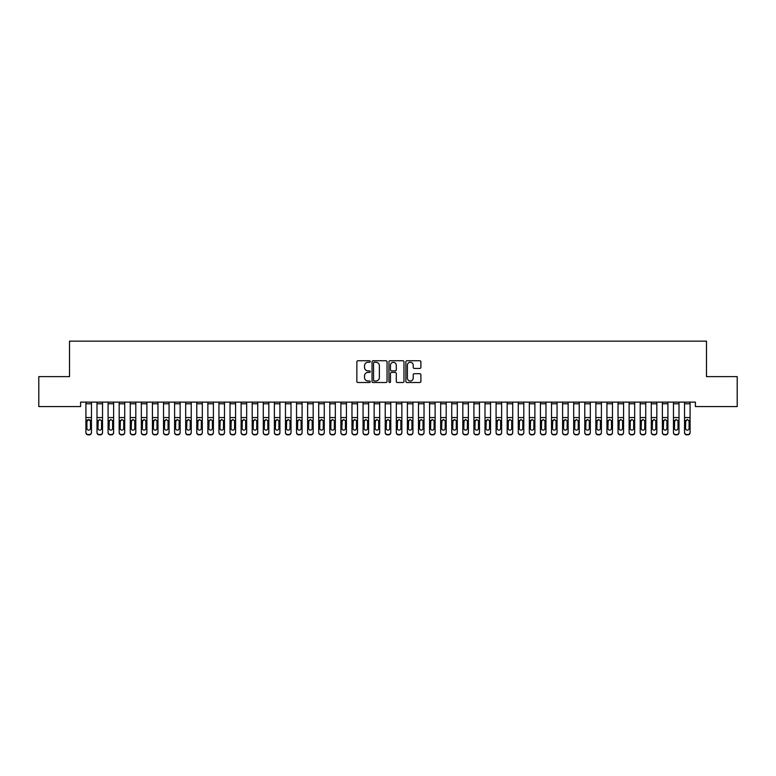 <?xml version="1.0" encoding="UTF-8"?>
<svg xmlns="http://www.w3.org/2000/svg" width="776" height="776" viewBox="0 0 776 776"><rect width="100%" height="100%" fill="white"/><g stroke="black" fill="none" stroke-linecap="round" stroke-linejoin="round"><path stroke-width="1.16" d="M370.259 361.519A0.766 0.766 0 0 0 369.502 360.753L357.94 360.753A1.086 1.086 0 0 0 356.853 361.849L356.853 381.433A1.086 1.086 0 0 0 357.94 382.519L369.502 382.519A0.766 0.766 0 0 0 370.259 381.753A0.766 0.766 0 0 0 369.502 380.997L368.008 380.997A3.482 3.482 0 0 1 364.526 377.514L364.526 375.885A3.482 3.482 0 0 1 368.008 372.402L369.502 372.402A0.766 0.766 0 0 0 370.259 371.636A0.766 0.766 0 0 0 369.502 370.88L368.008 370.88A3.482 3.482 0 0 1 364.526 367.397L364.526 365.758A3.482 3.482 0 0 1 368.008 362.276L369.502 362.276A0.766 0.766 0 0 0 370.259 361.519M419.797 368.425A1.086 1.086 0 0 0 420.893 367.339L420.893 361.849A1.086 1.086 0 0 0 419.797 360.753L406.964 360.753A1.086 1.086 0 0 0 405.877 361.849L405.877 381.433A1.086 1.086 0 0 0 406.964 382.519L419.797 382.519A1.086 1.086 0 0 0 420.893 381.433L420.893 374.789A1.086 1.086 0 0 0 419.797 373.702L414.306 373.702A1.086 1.086 0 0 0 413.22 374.789L413.22 378.087A2.91 2.91 0 0 1 410.31 380.997A2.91 2.91 0 0 1 407.4 378.087L407.4 365.186A2.91 2.91 0 0 1 410.31 362.276A2.91 2.91 0 0 1 413.22 365.186L413.22 367.339A1.086 1.086 0 0 0 414.306 368.425L419.797 368.425M695.403 402.123L80.597 402.123L80.597 406.556L38.8 406.556L38.8 376.622L69.51 376.622L69.51 341.149L706.49 341.149L706.49 376.622L737.2 376.622L737.2 406.556L695.403 406.556L695.403 402.123M387.049 361.849A1.086 1.086 0 0 0 385.963 360.753L373.12 360.753A1.086 1.086 0 0 0 372.034 361.849L372.034 381.433A1.086 1.086 0 0 0 373.12 382.519L385.963 382.519A1.086 1.086 0 0 0 387.049 381.433L387.049 361.849M390.037 360.753L402.88 360.753A1.086 1.086 0 0 1 403.966 361.849L403.966 381.433A1.086 1.086 0 0 1 402.88 382.519L397.39 382.519A1.086 1.086 0 0 1 396.293 381.433L396.293 373.489A1.086 1.086 0 0 0 395.207 372.402L391.56 372.402A1.086 1.086 0 0 0 390.474 373.489L390.474 381.753A0.766 0.766 0 0 1 389.717 382.519A0.766 0.766 0 0 1 388.951 381.753L388.951 361.849A1.086 1.086 0 0 1 390.037 360.753M374.313 362.276A0.766 0.766 0 0 0 373.557 363.042L373.557 380.23A0.766 0.766 0 0 0 374.313 380.997L375.894 380.997A3.482 3.482 0 0 0 379.377 377.514L379.377 365.758A3.482 3.482 0 0 0 375.894 362.276L374.313 362.276M396.293 365.244A2.91 2.91 0 0 0 393.384 362.334A2.91 2.91 0 0 0 390.474 365.244L390.474 369.783A1.086 1.086 0 0 0 391.56 370.88L395.207 370.88A1.086 1.086 0 0 0 396.293 369.783L396.293 365.244M91.461 420.844L91.461 432.649A2.221 2.202 180 0 1 89.24 434.851L89.24 434.531A2.221 2.202 -0 0 0 91.461 432.329L91.461 432.649M90.462 428.682L90.462 428.362A1.775 1.765 180 0 1 88.687 430.127A1.775 1.765 180 0 1 86.912 428.362L86.912 421.339L86.912 428.362A1.775 1.765 180 0 0 88.687 430.127M91.461 402.123L91.461 420.524L88.687 419.554L90.462 421.174M87.106 420.524L86.912 421.339L88.687 419.554L85.913 420.524L85.913 432.329A2.221 2.202 -0 0 0 88.134 434.531L89.24 434.531M91.461 420.524L91.461 432.329M88.134 434.531L88.134 434.851A2.221 2.202 180 0 1 85.913 432.649L85.913 432.329M85.913 402.123L85.913 420.524M88.134 434.851L89.24 434.851M90.462 421.339L90.462 428.362M97 402.123L97 432.329A2.221 2.202 -0 0 0 99.221 434.531L100.327 434.531A2.221 2.202 -0 0 0 102.539 432.329L102.539 432.649A2.221 2.202 180 0 1 100.327 434.851L100.327 434.531M102.539 420.844L102.539 432.649M101.549 428.362L101.549 421.339L101.549 428.362A1.775 1.765 180 0 1 99.774 430.127A1.775 1.765 180 0 0 101.549 428.362M97.999 421.339L99.774 419.554L101.346 420.524L99.774 419.554L98.193 420.524L97.999 428.362A1.775 1.765 180 0 0 99.774 430.127M108.087 402.123L108.087 432.329A2.221 2.202 -0 0 0 110.299 434.531L111.414 434.531A2.221 2.202 -0 0 0 113.626 432.329L113.626 432.649A2.221 2.202 180 0 1 111.414 434.851L111.414 434.531M113.626 420.844L113.626 432.649M112.627 428.362L112.627 421.339L112.627 428.362A1.775 1.765 180 0 1 110.861 430.127A1.775 1.765 180 0 0 112.627 428.362M109.086 421.339L110.861 419.554L112.433 420.524L110.861 419.554L109.28 420.524L109.086 428.362A1.775 1.765 180 0 0 110.861 430.127M102.539 402.123L102.539 432.329M99.221 434.531L100.327 434.851M99.221 434.851A2.221 2.202 180 0 1 97 432.649M102.539 420.524L101.346 420.524L101.549 421.339M113.626 402.123L113.626 432.329M110.299 434.531L111.414 434.851M110.299 434.851A2.221 2.202 180 0 1 108.087 432.649M113.626 420.524L112.433 420.524L112.627 421.339M119.174 402.123L119.174 432.329A2.221 2.202 -0 0 0 121.386 434.531L122.501 434.531A2.221 2.202 -0 0 0 124.713 432.329L124.713 432.649A2.221 2.202 180 0 1 122.501 434.851L122.501 434.531M124.713 420.844L124.713 432.649M123.714 428.362L123.714 421.339L123.714 428.362A1.775 1.765 180 0 1 121.939 430.127A1.775 1.765 180 0 0 123.714 428.362M120.173 421.339L121.939 419.554L123.52 420.524L121.939 419.554L120.367 420.524L120.173 428.362A1.775 1.765 180 0 0 121.939 430.127M130.261 402.123L130.261 432.329A2.221 2.202 -0 0 0 132.473 434.531L133.579 434.531A2.221 2.202 -0 0 0 135.8 432.329L135.8 432.649A2.221 2.202 180 0 1 133.579 434.851L133.579 434.531M135.8 420.844L135.8 432.649M134.801 428.362L134.801 421.339L134.801 428.362A1.775 1.765 180 0 1 133.026 430.127A1.775 1.765 180 0 0 134.801 428.362M131.251 421.339L133.026 419.554L134.607 420.524L133.026 419.554L131.454 420.524L131.251 428.362A1.775 1.765 180 0 0 133.026 430.127M124.713 402.123L124.713 432.329M121.386 434.531L122.501 434.851M121.386 434.851A2.221 2.202 180 0 1 119.174 432.649M124.713 420.524L123.52 420.524L123.714 421.339M135.8 402.123L135.8 432.329M132.473 434.531L133.579 434.851M132.473 434.851A2.221 2.202 180 0 1 130.261 432.649M135.8 420.524L134.607 420.524L134.801 421.339M141.339 402.123L141.339 432.329A2.221 2.202 -0 0 0 143.56 434.531L144.666 434.531A2.221 2.202 -0 0 0 146.887 432.329L146.887 432.649A2.221 2.202 180 0 1 144.666 434.851L144.666 434.531M146.887 420.844L146.887 432.649M145.888 428.362L145.888 421.339L145.888 428.362A1.775 1.765 180 0 1 144.113 430.127A1.775 1.765 180 0 0 145.888 428.362M142.338 421.339L144.113 419.554L145.694 420.524L144.113 419.554L142.541 420.524L142.338 428.362A1.775 1.765 180 0 0 144.113 430.127M146.887 402.123L146.887 432.329M143.56 434.531L144.666 434.851M143.56 434.851A2.221 2.202 180 0 1 141.339 432.649M146.887 420.524L145.694 420.524L145.888 421.339M152.426 402.123L152.426 432.329A2.221 2.202 -0 0 0 154.647 434.531L155.753 434.531A2.221 2.202 -0 0 0 157.974 432.329L157.974 432.649A2.221 2.202 180 0 1 155.753 434.851L155.753 434.531M157.974 420.844L157.974 432.649M156.975 428.362L156.975 421.339L156.975 428.362A1.775 1.765 180 0 1 155.2 430.127A1.775 1.765 180 0 0 156.975 428.362M153.425 421.339L155.2 419.554L156.781 420.524L155.2 419.554L153.619 420.524L153.425 428.362A1.775 1.765 180 0 0 155.2 430.127M157.974 402.123L157.974 432.329M154.647 434.531L155.753 434.851M154.647 434.851A2.221 2.202 180 0 1 152.426 432.649M157.974 420.524L156.781 420.524L156.975 421.339M163.513 402.123L163.513 432.329A2.221 2.202 -0 0 0 165.734 434.531L166.84 434.531A2.221 2.202 -0 0 0 169.061 432.329L169.061 432.649A2.221 2.202 180 0 1 166.84 434.851L166.84 434.531M169.061 420.844L169.061 432.649M168.062 428.362L168.062 421.339L168.062 428.362A1.775 1.765 180 0 1 166.287 430.127A1.775 1.765 180 0 0 168.062 428.362M164.512 421.339L166.287 419.554L167.858 420.524L166.287 419.554L164.706 420.524L164.512 428.362A1.775 1.765 180 0 0 166.287 430.127M174.6 402.123L174.6 432.329A2.221 2.202 -0 0 0 176.821 434.531L177.927 434.531A2.221 2.202 -0 0 0 180.139 432.329L180.139 432.649A2.221 2.202 180 0 1 177.927 434.851L177.927 434.531M180.139 420.844L180.139 432.649M179.149 428.362L179.149 421.339L179.149 428.362A1.775 1.765 180 0 1 177.374 430.127A1.775 1.765 180 0 0 179.149 428.362M175.599 421.339L177.374 419.554L178.946 420.524L177.374 419.554L175.793 420.524L175.599 428.362A1.775 1.765 180 0 0 177.374 430.127M185.687 402.123L185.687 432.329A2.221 2.202 -0 0 0 187.899 434.531L189.014 434.531A2.221 2.202 -0 0 0 191.226 432.329L191.226 432.649A2.221 2.202 180 0 1 189.014 434.851L189.014 434.531M191.226 420.844L191.226 432.649M190.227 428.362L190.227 421.339L190.227 428.362A1.775 1.765 180 0 1 188.461 430.127A1.775 1.765 180 0 0 190.227 428.362M186.686 421.339L188.461 419.554L190.033 420.524L188.461 419.554L186.88 420.524L186.686 428.362A1.775 1.765 180 0 0 188.461 430.127M196.774 402.123L196.774 432.329A2.221 2.202 -0 0 0 198.986 434.531L200.101 434.531A2.221 2.202 -0 0 0 202.313 432.329L202.313 432.649A2.221 2.202 180 0 1 200.101 434.851L200.101 434.531M202.313 420.844L202.313 432.649M201.314 428.362L201.314 421.339L201.314 428.362A1.775 1.765 180 0 1 199.539 430.127A1.775 1.765 180 0 0 201.314 428.362M197.773 421.339L199.539 419.554L201.12 420.524L199.539 419.554L197.967 420.524L197.773 428.362A1.775 1.765 180 0 0 199.539 430.127M207.861 402.123L207.861 432.329A2.221 2.202 -0 0 0 210.073 434.531L211.179 434.531A2.221 2.202 -0 0 0 213.4 432.329L213.4 432.649A2.221 2.202 180 0 1 211.179 434.851L211.179 434.531M213.4 420.844L213.4 432.649M212.401 428.362L212.401 421.339L212.401 428.362A1.775 1.765 180 0 1 210.626 430.127A1.775 1.765 180 0 0 212.401 428.362M208.851 421.339L210.626 419.554L212.207 420.524L210.626 419.554L209.054 420.524L208.851 428.362A1.775 1.765 180 0 0 210.626 430.127M218.939 402.123L218.939 432.329A2.221 2.202 -0 0 0 221.16 434.531L222.266 434.531A2.221 2.202 -0 0 0 224.487 432.329L224.487 432.649A2.221 2.202 180 0 1 222.266 434.851L222.266 434.531M224.487 420.844L224.487 432.649M223.488 428.362L223.488 421.339L223.488 428.362A1.775 1.765 180 0 1 221.713 430.127A1.775 1.765 180 0 0 223.488 428.362M219.938 421.339L221.713 419.554L223.294 420.524L221.713 419.554L220.141 420.524L219.938 428.362A1.775 1.765 180 0 0 221.713 430.127M230.026 402.123L230.026 432.329A2.221 2.202 -0 0 0 232.247 434.531L233.353 434.531A2.221 2.202 -0 0 0 235.574 432.329L235.574 432.649A2.221 2.202 180 0 1 233.353 434.851L233.353 434.531M235.574 420.844L235.574 432.649M234.575 428.362L234.575 421.339L234.575 428.362A1.775 1.765 180 0 1 232.8 430.127A1.775 1.765 180 0 0 234.575 428.362M231.025 421.339L232.8 419.554L234.381 420.524L232.8 419.554L231.219 420.524L231.025 428.362A1.775 1.765 180 0 0 232.8 430.127M241.113 402.123L241.113 432.329A2.221 2.202 -0 0 0 243.334 434.531L244.44 434.531A2.221 2.202 -0 0 0 246.661 432.329L246.661 432.649A2.221 2.202 180 0 1 244.44 434.851L244.44 434.531M246.661 420.844L246.661 432.649M245.662 428.362L245.662 421.339L245.662 428.362A1.775 1.765 180 0 1 243.887 430.127A1.775 1.765 180 0 0 245.662 428.362M242.112 421.339L243.887 419.554L245.459 420.524L243.887 419.554L242.306 420.524L242.112 428.362A1.775 1.765 180 0 0 243.887 430.127M252.2 402.123L252.2 432.329A2.221 2.202 -0 0 0 254.421 434.531L255.527 434.531A2.221 2.202 -0 0 0 257.739 432.329L257.739 432.649A2.221 2.202 180 0 1 255.527 434.851L255.527 434.531M257.739 420.844L257.739 432.649M256.749 428.362L256.749 421.339L256.749 428.362A1.775 1.765 180 0 1 254.974 430.127A1.775 1.765 180 0 0 256.749 428.362M253.199 421.339L254.974 419.554L256.546 420.524L254.974 419.554L253.393 420.524L253.199 428.362A1.775 1.765 180 0 0 254.974 430.127M169.061 402.123L169.061 432.329M165.734 434.531L166.84 434.851M165.734 434.851A2.221 2.202 180 0 1 163.513 432.649M169.061 420.524L167.858 420.524L168.062 421.339M180.139 402.123L180.139 432.329M176.821 434.531L177.927 434.851M176.821 434.851A2.221 2.202 180 0 1 174.6 432.649M180.139 420.524L178.946 420.524L179.149 421.339M191.226 402.123L191.226 432.329M187.899 434.531L189.014 434.851M187.899 434.851A2.221 2.202 180 0 1 185.687 432.649M191.226 420.524L190.033 420.524L190.227 421.339M202.313 402.123L202.313 432.329M198.986 434.531L200.101 434.851M198.986 434.851A2.221 2.202 180 0 1 196.774 432.649M202.313 420.524L201.12 420.524L201.314 421.339M213.4 402.123L213.4 432.329M210.073 434.531L211.179 434.851M210.073 434.851A2.221 2.202 180 0 1 207.861 432.649M213.4 420.524L212.207 420.524L212.401 421.339M224.487 402.123L224.487 432.329M221.16 434.531L222.266 434.851M221.16 434.851A2.221 2.202 180 0 1 218.939 432.649M224.487 420.524L223.294 420.524L223.488 421.339M235.574 402.123L235.574 432.329M232.247 434.531L233.353 434.851M232.247 434.851A2.221 2.202 180 0 1 230.026 432.649M235.574 420.524L234.381 420.524L234.575 421.339M246.661 402.123L246.661 432.329M243.334 434.531L244.44 434.851M243.334 434.851A2.221 2.202 180 0 1 241.113 432.649M246.661 420.524L245.459 420.524L245.662 421.339M257.739 402.123L257.739 432.329M254.421 434.531L255.527 434.851M254.421 434.851A2.221 2.202 180 0 1 252.2 432.649M257.739 420.524L256.546 420.524L256.749 421.339M263.287 402.123L263.287 432.329A2.221 2.202 -0 0 0 265.499 434.531L266.614 434.531A2.221 2.202 -0 0 0 268.826 432.329L268.826 432.649A2.221 2.202 180 0 1 266.614 434.851L266.614 434.531M268.826 420.844L268.826 432.649M267.827 428.362L267.827 421.339L267.827 428.362A1.775 1.765 180 0 1 266.061 430.127A1.775 1.765 180 0 0 267.827 428.362M264.286 421.339L266.061 419.554L267.633 420.524L266.061 419.554L264.48 420.524L264.286 428.362A1.775 1.765 180 0 0 266.061 430.127M268.826 402.123L268.826 432.329M265.499 434.531L266.614 434.851M265.499 434.851A2.221 2.202 180 0 1 263.287 432.649M268.826 420.524L267.633 420.524L267.827 421.339M274.374 402.123L274.374 432.329A2.221 2.202 -0 0 0 276.586 434.531L277.701 434.531A2.221 2.202 -0 0 0 279.913 432.329L279.913 432.649A2.221 2.202 180 0 1 277.701 434.851L277.701 434.531M279.913 420.844L279.913 432.649M278.914 428.362L278.914 421.339L278.914 428.362A1.775 1.765 180 0 1 277.139 430.127A1.775 1.765 180 0 0 278.914 428.362M275.373 421.339L277.139 419.554L278.72 420.524L277.139 419.554L275.567 420.524L275.373 428.362A1.775 1.765 180 0 0 277.139 430.127M279.913 402.123L279.913 432.329M276.586 434.531L277.701 434.851M276.586 434.851A2.221 2.202 180 0 1 274.374 432.649M279.913 420.524L278.72 420.524L278.914 421.339M285.461 402.123L285.461 432.329A2.221 2.202 -0 0 0 287.673 434.531L288.779 434.531A2.221 2.202 -0 0 0 291 432.329L291 432.649A2.221 2.202 180 0 1 288.779 434.851L288.779 434.531M291 420.844L291 432.649M290.001 428.362L290.001 421.339L290.001 428.362A1.775 1.765 180 0 1 288.226 430.127A1.775 1.765 180 0 0 290.001 428.362M286.451 421.339L288.226 419.554L289.807 420.524L288.226 419.554L286.654 420.524L286.451 428.362A1.775 1.765 180 0 0 288.226 430.127M291 402.123L291 432.329M287.673 434.531L288.779 434.851M287.673 434.851A2.221 2.202 180 0 1 285.461 432.649M291 420.524L289.807 420.524L290.001 421.339M296.539 402.123L296.539 432.329A2.221 2.202 -0 0 0 298.76 434.531L299.866 434.531A2.221 2.202 -0 0 0 302.087 432.329L302.087 432.649A2.221 2.202 180 0 1 299.866 434.851L299.866 434.531M302.087 420.844L302.087 432.649M301.088 428.362L301.088 421.339L301.088 428.362A1.775 1.765 180 0 1 299.313 430.127A1.775 1.765 180 0 0 301.088 428.362M297.538 421.339L299.313 419.554L300.894 420.524L299.313 419.554L297.741 420.524L297.538 428.362A1.775 1.765 180 0 0 299.313 430.127M302.087 402.123L302.087 432.329M298.76 434.531L299.866 434.851M298.76 434.851A2.221 2.202 180 0 1 296.539 432.649M302.087 420.524L300.894 420.524L301.088 421.339M307.626 402.123L307.626 432.329A2.221 2.202 -0 0 0 309.847 434.531L310.953 434.531A2.221 2.202 -0 0 0 313.174 432.329L313.174 432.649A2.221 2.202 180 0 1 310.953 434.851L310.953 434.531M313.174 420.844L313.174 432.649M312.175 428.362L312.175 421.339L312.175 428.362A1.775 1.765 180 0 1 310.4 430.127A1.775 1.765 180 0 0 312.175 428.362M308.625 421.339L310.4 419.554L311.981 420.524L310.4 419.554L308.819 420.524L308.625 428.362A1.775 1.765 180 0 0 310.4 430.127M313.174 402.123L313.174 432.329M309.847 434.531L310.953 434.851M309.847 434.851A2.221 2.202 180 0 1 307.626 432.649M313.174 420.524L311.981 420.524L312.175 421.339M318.713 402.123L318.713 432.329A2.221 2.202 -0 0 0 320.934 434.531L322.04 434.531A2.221 2.202 -0 0 0 324.261 432.329L324.261 432.649A2.221 2.202 180 0 1 322.04 434.851L322.04 434.531M324.261 420.844L324.261 432.649M323.262 428.362L323.262 421.339L323.262 428.362A1.775 1.765 180 0 1 321.487 430.127A1.775 1.765 180 0 0 323.262 428.362M319.712 421.339L321.487 419.554L323.058 420.524L321.487 419.554L319.906 420.524L319.712 428.362A1.775 1.765 180 0 0 321.487 430.127M324.261 402.123L324.261 432.329M320.934 434.531L322.04 434.851M320.934 434.851A2.221 2.202 180 0 1 318.713 432.649M324.261 420.524L323.058 420.524L323.262 421.339M329.8 402.123L329.8 432.329A2.221 2.202 -0 0 0 332.021 434.531L333.127 434.531A2.221 2.202 -0 0 0 335.339 432.329L335.339 432.649A2.221 2.202 180 0 1 333.127 434.851L333.127 434.531M335.339 420.844L335.339 432.649M334.349 428.362L334.349 421.339L334.349 428.362A1.775 1.765 180 0 1 332.574 430.127A1.775 1.765 180 0 0 334.349 428.362M330.799 421.339L332.574 419.554L334.146 420.524L332.574 419.554L330.993 420.524L330.799 428.362A1.775 1.765 180 0 0 332.574 430.127M335.339 402.123L335.339 432.329M332.021 434.531L333.127 434.851M332.021 434.851A2.221 2.202 180 0 1 329.8 432.649M335.339 420.524L334.146 420.524L334.349 421.339M340.887 402.123L340.887 432.329A2.221 2.202 -0 0 0 343.099 434.531L344.214 434.531A2.221 2.202 -0 0 0 346.426 432.329L346.426 432.649A2.221 2.202 180 0 1 344.214 434.851L344.214 434.531M346.426 420.844L346.426 432.649M345.427 428.362L345.427 421.339L345.427 428.362A1.775 1.765 180 0 1 343.661 430.127A1.775 1.765 180 0 0 345.427 428.362M341.886 421.339L343.661 419.554L345.233 420.524L343.661 419.554L342.08 420.524L341.886 428.362A1.775 1.765 180 0 0 343.661 430.127M346.426 402.123L346.426 432.329M343.099 434.531L344.214 434.851M343.099 434.851A2.221 2.202 180 0 1 340.887 432.649M346.426 420.524L345.233 420.524L345.427 421.339M351.974 402.123L351.974 432.329A2.221 2.202 -0 0 0 354.186 434.531L355.301 434.531A2.221 2.202 -0 0 0 357.513 432.329L357.513 432.649A2.221 2.202 180 0 1 355.301 434.851L355.301 434.531M357.513 420.844L357.513 432.649M356.514 428.362L356.514 421.339L356.514 428.362A1.775 1.765 180 0 1 354.739 430.127A1.775 1.765 180 0 0 356.514 428.362M352.973 421.339L354.739 419.554L356.32 420.524L354.739 419.554L353.167 420.524L352.973 428.362A1.775 1.765 180 0 0 354.739 430.127M357.513 402.123L357.513 432.329M354.186 434.531L355.301 434.851M354.186 434.851A2.221 2.202 180 0 1 351.974 432.649M357.513 420.524L356.32 420.524L356.514 421.339M363.061 402.123L363.061 432.329A2.221 2.202 -0 0 0 365.273 434.531L366.379 434.531A2.221 2.202 -0 0 0 368.6 432.329L368.6 432.649A2.221 2.202 180 0 1 366.379 434.851L366.379 434.531M368.6 420.844L368.6 432.649M367.601 428.362L367.601 421.339L367.601 428.362A1.775 1.765 180 0 1 365.826 430.127A1.775 1.765 180 0 0 367.601 428.362M364.051 421.339L365.826 419.554L367.407 420.524L365.826 419.554L364.254 420.524L364.051 428.362A1.775 1.765 180 0 0 365.826 430.127M368.6 402.123L368.6 432.329M365.273 434.531L366.379 434.851M365.273 434.851A2.221 2.202 180 0 1 363.061 432.649M368.6 420.524L367.407 420.524L367.601 421.339M374.139 402.123L374.139 432.329A2.221 2.202 -0 0 0 376.36 434.531L377.466 434.531A2.221 2.202 -0 0 0 379.687 432.329L379.687 432.649A2.221 2.202 180 0 1 377.466 434.851L377.466 434.531M379.687 420.844L379.687 432.649M378.688 428.362L378.688 421.339L378.688 428.362A1.775 1.765 180 0 1 376.913 430.127A1.775 1.765 180 0 0 378.688 428.362M375.138 421.339L376.913 419.554L378.494 420.524L376.913 419.554L375.341 420.524L375.138 428.362A1.775 1.765 180 0 0 376.913 430.127M379.687 402.123L379.687 432.329M376.36 434.531L377.466 434.851M376.36 434.851A2.221 2.202 180 0 1 374.139 432.649M379.687 420.524L378.494 420.524L378.688 421.339M385.226 402.123L385.226 432.329A2.221 2.202 -0 0 0 387.447 434.531L388.553 434.531A2.221 2.202 -0 0 0 390.774 432.329L390.774 432.649A2.221 2.202 180 0 1 388.553 434.851L388.553 434.531M390.774 420.844L390.774 432.649M389.775 428.362L389.775 421.339L389.775 428.362A1.775 1.765 180 0 1 388 430.127A1.775 1.765 180 0 0 389.775 428.362M386.225 421.339L388 419.554L389.581 420.524L388 419.554L386.419 420.524L386.225 428.362A1.775 1.765 180 0 0 388 430.127M390.774 402.123L390.774 432.329M387.447 434.531L388.553 434.851M387.447 434.851A2.221 2.202 180 0 1 385.226 432.649M390.774 420.524L389.581 420.524L389.775 421.339M396.313 402.123L396.313 432.329A2.221 2.202 -0 0 0 398.534 434.531L399.64 434.531A2.221 2.202 -0 0 0 401.861 432.329L401.861 432.649A2.221 2.202 180 0 1 399.64 434.851L399.64 434.531M401.861 420.844L401.861 432.649M400.862 428.362L400.862 421.339L400.862 428.362A1.775 1.765 180 0 1 399.087 430.127A1.775 1.765 180 0 0 400.862 428.362M397.312 421.339L399.087 419.554L400.659 420.524L399.087 419.554L397.506 420.524L397.312 428.362A1.775 1.765 180 0 0 399.087 430.127M401.861 402.123L401.861 432.329M398.534 434.531L399.64 434.851M398.534 434.851A2.221 2.202 180 0 1 396.313 432.649M401.861 420.524L400.659 420.524L400.862 421.339M407.4 402.123L407.4 432.329A2.221 2.202 -0 0 0 409.621 434.531L410.727 434.531A2.221 2.202 -0 0 0 412.939 432.329L412.939 432.649A2.221 2.202 180 0 1 410.727 434.851L410.727 434.531M412.939 420.844L412.939 432.649M411.949 428.362L411.949 421.339L411.949 428.362A1.775 1.765 180 0 1 410.174 430.127A1.775 1.765 180 0 0 411.949 428.362M408.399 421.339L410.174 419.554L411.746 420.524L410.174 419.554L408.593 420.524L408.399 428.362A1.775 1.765 180 0 0 410.174 430.127M412.939 402.123L412.939 432.329M409.621 434.531L410.727 434.851M409.621 434.851A2.221 2.202 180 0 1 407.4 432.649M412.939 420.524L411.746 420.524L411.949 421.339M418.487 402.123L418.487 432.329A2.221 2.202 -0 0 0 420.699 434.531L421.814 434.531A2.221 2.202 -0 0 0 424.026 432.329L424.026 432.649A2.221 2.202 180 0 1 421.814 434.851L421.814 434.531M424.026 420.844L424.026 432.649M423.027 428.362L423.027 421.339L423.027 428.362A1.775 1.765 180 0 1 421.261 430.127A1.775 1.765 180 0 0 423.027 428.362M419.486 421.339L421.261 419.554L422.833 420.524L421.261 419.554L419.68 420.524L419.486 428.362A1.775 1.765 180 0 0 421.261 430.127M424.026 402.123L424.026 432.329M420.699 434.531L421.814 434.851M420.699 434.851A2.221 2.202 180 0 1 418.487 432.649M424.026 420.524L422.833 420.524L423.027 421.339M429.574 402.123L429.574 432.329A2.221 2.202 -0 0 0 431.786 434.531L432.901 434.531A2.221 2.202 -0 0 0 435.113 432.329L435.113 432.649A2.221 2.202 180 0 1 432.901 434.851L432.901 434.531M435.113 420.844L435.113 432.649M434.114 428.362L434.114 421.339L434.114 428.362A1.775 1.765 180 0 1 432.339 430.127A1.775 1.765 180 0 0 434.114 428.362M430.573 421.339L432.339 419.554L433.92 420.524L432.339 419.554L430.767 420.524L430.573 428.362A1.775 1.765 180 0 0 432.339 430.127M435.113 402.123L435.113 432.329M431.786 434.531L432.901 434.851M431.786 434.851A2.221 2.202 180 0 1 429.574 432.649M435.113 420.524L433.92 420.524L434.114 421.339M440.661 402.123L440.661 432.329A2.221 2.202 -0 0 0 442.873 434.531L443.979 434.531A2.221 2.202 -0 0 0 446.2 432.329L446.2 432.649A2.221 2.202 180 0 1 443.979 434.851L443.979 434.531M446.2 420.844L446.2 432.649M445.201 428.362L445.201 421.339L445.201 428.362A1.775 1.765 180 0 1 443.426 430.127A1.775 1.765 180 0 0 445.201 428.362M441.651 421.339L443.426 419.554L445.007 420.524L443.426 419.554L441.854 420.524L441.651 428.362A1.775 1.765 180 0 0 443.426 430.127M446.2 402.123L446.2 432.329M442.873 434.531L443.979 434.851M442.873 434.851A2.221 2.202 180 0 1 440.661 432.649M446.2 420.524L445.007 420.524L445.201 421.339M451.739 402.123L451.739 432.329A2.221 2.202 -0 0 0 453.96 434.531L455.066 434.531A2.221 2.202 -0 0 0 457.287 432.329L457.287 432.649A2.221 2.202 180 0 1 455.066 434.851L455.066 434.531M457.287 420.844L457.287 432.649M456.288 428.362L456.288 421.339L456.288 428.362A1.775 1.765 180 0 1 454.513 430.127A1.775 1.765 180 0 0 456.288 428.362M452.738 421.339L454.513 419.554L456.094 420.524L454.513 419.554L452.941 420.524L452.738 428.362A1.775 1.765 180 0 0 454.513 430.127M457.287 402.123L457.287 432.329M453.96 434.531L455.066 434.851M453.96 434.851A2.221 2.202 180 0 1 451.739 432.649M457.287 420.524L456.094 420.524L456.288 421.339M462.826 402.123L462.826 432.329A2.221 2.202 -0 0 0 465.047 434.531L466.153 434.531A2.221 2.202 -0 0 0 468.374 432.329L468.374 432.649A2.221 2.202 180 0 1 466.153 434.851L466.153 434.531M468.374 420.844L468.374 432.649M467.375 428.362L467.375 421.339L467.375 428.362A1.775 1.765 180 0 1 465.6 430.127A1.775 1.765 180 0 0 467.375 428.362M463.825 421.339L465.6 419.554L467.181 420.524L465.6 419.554L464.019 420.524L463.825 428.362A1.775 1.765 180 0 0 465.6 430.127M468.374 402.123L468.374 432.329M465.047 434.531L466.153 434.851M465.047 434.851A2.221 2.202 180 0 1 462.826 432.649M468.374 420.524L467.181 420.524L467.375 421.339M473.913 402.123L473.913 432.329A2.221 2.202 -0 0 0 476.134 434.531L477.24 434.531A2.221 2.202 -0 0 0 479.461 432.329L479.461 432.649A2.221 2.202 180 0 1 477.24 434.851L477.24 434.531M479.461 420.844L479.461 432.649M478.462 428.362L478.462 421.339L478.462 428.362A1.775 1.765 180 0 1 476.687 430.127A1.775 1.765 180 0 0 478.462 428.362M474.912 421.339L476.687 419.554L478.258 420.524L476.687 419.554L475.106 420.524L474.912 428.362A1.775 1.765 180 0 0 476.687 430.127M479.461 402.123L479.461 432.329M476.134 434.531L477.24 434.851M476.134 434.851A2.221 2.202 180 0 1 473.913 432.649M479.461 420.524L478.258 420.524L478.462 421.339M485 402.123L485 432.329A2.221 2.202 -0 0 0 487.221 434.531L488.327 434.531A2.221 2.202 -0 0 0 490.539 432.329L490.539 432.649A2.221 2.202 180 0 1 488.327 434.851L488.327 434.531M490.539 420.844L490.539 432.649M489.549 428.362L489.549 421.339L489.549 428.362A1.775 1.765 180 0 1 487.774 430.127A1.775 1.765 180 0 0 489.549 428.362M485.999 421.339L487.774 419.554L489.346 420.524L487.774 419.554L486.193 420.524L485.999 428.362A1.775 1.765 180 0 0 487.774 430.127M490.539 402.123L490.539 432.329M487.221 434.531L488.327 434.851M487.221 434.851A2.221 2.202 180 0 1 485 432.649M490.539 420.524L489.346 420.524L489.549 421.339M496.087 402.123L496.087 432.329A2.221 2.202 -0 0 0 498.299 434.531L499.414 434.531A2.221 2.202 -0 0 0 501.626 432.329L501.626 432.649A2.221 2.202 180 0 1 499.414 434.851L499.414 434.531M501.626 420.844L501.626 432.649M500.627 428.362L500.627 421.339L500.627 428.362A1.775 1.765 180 0 1 498.861 430.127A1.775 1.765 180 0 0 500.627 428.362M497.086 421.339L498.861 419.554L500.433 420.524L498.861 419.554L497.28 420.524L497.086 428.362A1.775 1.765 180 0 0 498.861 430.127M501.626 402.123L501.626 432.329M498.299 434.531L499.414 434.851M498.299 434.851A2.221 2.202 180 0 1 496.087 432.649M501.626 420.524L500.433 420.524L500.627 421.339M507.174 402.123L507.174 432.329A2.221 2.202 -0 0 0 509.386 434.531L510.501 434.531A2.221 2.202 -0 0 0 512.713 432.329L512.713 432.649A2.221 2.202 180 0 1 510.501 434.851L510.501 434.531M512.713 420.844L512.713 432.649M511.714 428.362L511.714 421.339L511.714 428.362A1.775 1.765 180 0 1 509.939 430.127A1.775 1.765 180 0 0 511.714 428.362M508.173 421.339L509.939 419.554L511.52 420.524L509.939 419.554L508.367 420.524L508.173 428.362A1.775 1.765 180 0 0 509.939 430.127M512.713 402.123L512.713 432.329M509.386 434.531L510.501 434.851M509.386 434.851A2.221 2.202 180 0 1 507.174 432.649M512.713 420.524L511.52 420.524L511.714 421.339M518.261 402.123L518.261 432.329A2.221 2.202 -0 0 0 520.473 434.531L521.579 434.531A2.221 2.202 -0 0 0 523.8 432.329L523.8 432.649A2.221 2.202 180 0 1 521.579 434.851L521.579 434.531M523.8 420.844L523.8 432.649M522.801 428.362L522.801 421.339L522.801 428.362A1.775 1.765 180 0 1 521.026 430.127A1.775 1.765 180 0 0 522.801 428.362M519.251 421.339L521.026 419.554L522.607 420.524L521.026 419.554L519.454 420.524L519.251 428.362A1.775 1.765 180 0 0 521.026 430.127M523.8 402.123L523.8 432.329M520.473 434.531L521.579 434.851M520.473 434.851A2.221 2.202 180 0 1 518.261 432.649M523.8 420.524L522.607 420.524L522.801 421.339M529.339 402.123L529.339 432.329A2.221 2.202 -0 0 0 531.56 434.531L532.666 434.531A2.221 2.202 -0 0 0 534.887 432.329L534.887 432.649A2.221 2.202 180 0 1 532.666 434.851L532.666 434.531M534.887 420.844L534.887 432.649M533.888 428.362L533.888 421.339L533.888 428.362A1.775 1.765 180 0 1 532.113 430.127A1.775 1.765 180 0 0 533.888 428.362M530.338 421.339L532.113 419.554L533.694 420.524L532.113 419.554L530.542 420.524L530.338 428.362A1.775 1.765 180 0 0 532.113 430.127M534.887 402.123L534.887 432.329M531.56 434.531L532.666 434.851M531.56 434.851A2.221 2.202 180 0 1 529.339 432.649M534.887 420.524L533.694 420.524L533.888 421.339M540.426 402.123L540.426 432.329A2.221 2.202 -0 0 0 542.647 434.531L543.753 434.531A2.221 2.202 -0 0 0 545.974 432.329L545.974 432.649A2.221 2.202 180 0 1 543.753 434.851L543.753 434.531M545.974 420.844L545.974 432.649M544.975 428.362L544.975 421.339L544.975 428.362A1.775 1.765 180 0 1 543.2 430.127A1.775 1.765 180 0 0 544.975 428.362M541.425 421.339L543.2 419.554L544.781 420.524L543.2 419.554L541.619 420.524L541.425 428.362A1.775 1.765 180 0 0 543.2 430.127M545.974 402.123L545.974 432.329M542.647 434.531L543.753 434.851M542.647 434.851A2.221 2.202 180 0 1 540.426 432.649M545.974 420.524L544.781 420.524L544.975 421.339M551.513 402.123L551.513 432.329A2.221 2.202 -0 0 0 553.734 434.531L554.84 434.531A2.221 2.202 -0 0 0 557.061 432.329L557.061 432.649A2.221 2.202 180 0 1 554.84 434.851L554.84 434.531M557.061 420.844L557.061 432.649M556.062 428.362L556.062 421.339L556.062 428.362A1.775 1.765 180 0 1 554.287 430.127A1.775 1.765 180 0 0 556.062 428.362M552.512 421.339L554.287 419.554L555.858 420.524L554.287 419.554L552.706 420.524L552.512 428.362A1.775 1.765 180 0 0 554.287 430.127M557.061 402.123L557.061 432.329M553.734 434.531L554.84 434.851M553.734 434.851A2.221 2.202 180 0 1 551.513 432.649M557.061 420.524L555.858 420.524L556.062 421.339M562.6 402.123L562.6 432.329A2.221 2.202 -0 0 0 564.821 434.531L565.927 434.531A2.221 2.202 -0 0 0 568.139 432.329L568.139 432.649A2.221 2.202 180 0 1 565.927 434.851L565.927 434.531M568.139 420.844L568.139 432.649M567.149 428.362L567.149 421.339L567.149 428.362A1.775 1.765 180 0 1 565.374 430.127A1.775 1.765 180 0 0 567.149 428.362M563.599 421.339L565.374 419.554L566.946 420.524L565.374 419.554L563.793 420.524L563.599 428.362A1.775 1.765 180 0 0 565.374 430.127M568.139 402.123L568.139 432.329M564.821 434.531L565.927 434.851M564.821 434.851A2.221 2.202 180 0 1 562.6 432.649M568.139 420.524L566.946 420.524L567.149 421.339M573.687 402.123L573.687 432.329A2.221 2.202 -0 0 0 575.899 434.531L577.014 434.531A2.221 2.202 -0 0 0 579.226 432.329L579.226 432.649A2.221 2.202 180 0 1 577.014 434.851L577.014 434.531M579.226 420.844L579.226 432.649M578.227 428.362L578.227 421.339L578.227 428.362A1.775 1.765 180 0 1 576.461 430.127A1.775 1.765 180 0 0 578.227 428.362M574.686 421.339L576.461 419.554L578.033 420.524L576.461 419.554L574.88 420.524L574.686 428.362A1.775 1.765 180 0 0 576.461 430.127M579.226 402.123L579.226 432.329M575.899 434.531L577.014 434.851M575.899 434.851A2.221 2.202 180 0 1 573.687 432.649M579.226 420.524L578.033 420.524L578.227 421.339M584.774 402.123L584.774 432.329A2.221 2.202 -0 0 0 586.986 434.531L588.101 434.531A2.221 2.202 -0 0 0 590.313 432.329L590.313 432.649A2.221 2.202 180 0 1 588.101 434.851L588.101 434.531M590.313 420.844L590.313 432.649M589.314 428.362L589.314 421.339L589.314 428.362A1.775 1.765 180 0 1 587.539 430.127A1.775 1.765 180 0 0 589.314 428.362M585.773 421.339L587.539 419.554L589.12 420.524L587.539 419.554L585.967 420.524L585.773 428.362A1.775 1.765 180 0 0 587.539 430.127M590.313 402.123L590.313 432.329M586.986 434.531L588.101 434.851M586.986 434.851A2.221 2.202 180 0 1 584.774 432.649M590.313 420.524L589.12 420.524L589.314 421.339M595.861 402.123L595.861 432.329A2.221 2.202 -0 0 0 598.073 434.531L599.179 434.531A2.221 2.202 -0 0 0 601.4 432.329L601.4 432.649A2.221 2.202 180 0 1 599.179 434.851L599.179 434.531M601.4 420.844L601.4 432.649M600.401 428.362L600.401 421.339L600.401 428.362A1.775 1.765 180 0 1 598.626 430.127A1.775 1.765 180 0 0 600.401 428.362M596.851 421.339L598.626 419.554L600.207 420.524L598.626 419.554L597.054 420.524L596.851 428.362A1.775 1.765 180 0 0 598.626 430.127M601.4 402.123L601.4 432.329M598.073 434.531L599.179 434.851M598.073 434.851A2.221 2.202 180 0 1 595.861 432.649M601.4 420.524L600.207 420.524L600.401 421.339M606.939 402.123L606.939 432.329A2.221 2.202 -0 0 0 609.16 434.531L610.266 434.531A2.221 2.202 -0 0 0 612.487 432.329L612.487 432.649A2.221 2.202 180 0 1 610.266 434.851L610.266 434.531M612.487 420.844L612.487 432.649M611.488 428.362L611.488 421.339L611.488 428.362A1.775 1.765 180 0 1 609.713 430.127A1.775 1.765 180 0 0 611.488 428.362M607.938 421.339L609.713 419.554L611.294 420.524L609.713 419.554L608.142 420.524L607.938 428.362A1.775 1.765 180 0 0 609.713 430.127M612.487 402.123L612.487 432.329M609.16 434.531L610.266 434.851M609.16 434.851A2.221 2.202 180 0 1 606.939 432.649M612.487 420.524L611.294 420.524L611.488 421.339M618.026 402.123L618.026 432.329A2.221 2.202 -0 0 0 620.247 434.531L621.353 434.531A2.221 2.202 -0 0 0 623.574 432.329L623.574 432.649A2.221 2.202 180 0 1 621.353 434.851L621.353 434.531M623.574 420.844L623.574 432.649M622.575 428.362L622.575 421.339L622.575 428.362A1.775 1.765 180 0 1 620.8 430.127A1.775 1.765 180 0 0 622.575 428.362M619.025 421.339L620.8 419.554L622.381 420.524L620.8 419.554L619.219 420.524L619.025 428.362A1.775 1.765 180 0 0 620.8 430.127M623.574 402.123L623.574 432.329M620.247 434.531L621.353 434.851M620.247 434.851A2.221 2.202 180 0 1 618.026 432.649M623.574 420.524L622.381 420.524L622.575 421.339M629.113 402.123L629.113 432.329A2.221 2.202 -0 0 0 631.334 434.531L632.44 434.531A2.221 2.202 -0 0 0 634.661 432.329L634.661 432.649A2.221 2.202 180 0 1 632.44 434.851L632.44 434.531M634.661 420.844L634.661 432.649M633.662 428.362L633.662 421.339L633.662 428.362A1.775 1.765 180 0 1 631.887 430.127A1.775 1.765 180 0 0 633.662 428.362M630.112 421.339L631.887 419.554L633.458 420.524L631.887 419.554L630.306 420.524L630.112 428.362A1.775 1.765 180 0 0 631.887 430.127M634.661 402.123L634.661 432.329M631.334 434.531L632.44 434.851M631.334 434.851A2.221 2.202 180 0 1 629.113 432.649M634.661 420.524L633.458 420.524L633.662 421.339M640.2 402.123L640.2 432.329A2.221 2.202 -0 0 0 642.421 434.531L643.527 434.531A2.221 2.202 -0 0 0 645.739 432.329L645.739 432.649A2.221 2.202 180 0 1 643.527 434.851L643.527 434.531M645.739 420.844L645.739 432.649M644.749 428.362L644.749 421.339L644.749 428.362A1.775 1.765 180 0 1 642.974 430.127A1.775 1.765 180 0 0 644.749 428.362M641.199 421.339L642.974 419.554L644.546 420.524L642.974 419.554L641.393 420.524L641.199 428.362A1.775 1.765 180 0 0 642.974 430.127M645.739 402.123L645.739 432.329M642.421 434.531L643.527 434.851M642.421 434.851A2.221 2.202 180 0 1 640.2 432.649M645.739 420.524L644.546 420.524L644.749 421.339M651.287 402.123L651.287 432.329A2.221 2.202 -0 0 0 653.499 434.531L654.614 434.531A2.221 2.202 -0 0 0 656.826 432.329L656.826 432.649A2.221 2.202 180 0 1 654.614 434.851L654.614 434.531M656.826 420.844L656.826 432.649M655.827 428.362L655.827 421.339L655.827 428.362A1.775 1.765 180 0 1 654.061 430.127A1.775 1.765 180 0 0 655.827 428.362M652.286 421.339L654.061 419.554L655.633 420.524L654.061 419.554L652.48 420.524L652.286 428.362A1.775 1.765 180 0 0 654.061 430.127M656.826 402.123L656.826 432.329M653.499 434.531L654.614 434.851M653.499 434.851A2.221 2.202 180 0 1 651.287 432.649M656.826 420.524L655.633 420.524L655.827 421.339M662.374 402.123L662.374 432.329A2.221 2.202 -0 0 0 664.586 434.531L665.701 434.531A2.221 2.202 -0 0 0 667.913 432.329L667.913 432.649A2.221 2.202 180 0 1 665.701 434.851L665.701 434.531M667.913 420.844L667.913 432.649M666.914 428.362L666.914 421.339L666.914 428.362A1.775 1.765 180 0 1 665.139 430.127A1.775 1.765 180 0 0 666.914 428.362M663.373 421.339L665.139 419.554L666.72 420.524L665.139 419.554L663.567 420.524L663.373 428.362A1.775 1.765 180 0 0 665.139 430.127M667.913 402.123L667.913 432.329M664.586 434.531L665.701 434.851M664.586 434.851A2.221 2.202 180 0 1 662.374 432.649M667.913 420.524L666.72 420.524L666.914 421.339M673.461 402.123L673.461 432.329A2.221 2.202 -0 0 0 675.673 434.531L676.779 434.531A2.221 2.202 -0 0 0 679 432.329L679 432.649A2.221 2.202 180 0 1 676.779 434.851L676.779 434.531M679 420.844L679 432.649M678.001 428.362L678.001 421.339L678.001 428.362A1.775 1.765 180 0 1 676.226 430.127A1.775 1.765 180 0 0 678.001 428.362M674.451 421.339L676.226 419.554L677.807 420.524L676.226 419.554L674.654 420.524L674.451 428.362A1.775 1.765 180 0 0 676.226 430.127M679 402.123L679 432.329M675.673 434.531L676.779 434.851M675.673 434.851A2.221 2.202 180 0 1 673.461 432.649M679 420.524L677.807 420.524L678.001 421.339M684.539 402.123L684.539 432.329A2.221 2.202 -0 0 0 686.76 434.531L687.866 434.531A2.221 2.202 -0 0 0 690.087 432.329L690.087 432.649A2.221 2.202 180 0 1 687.866 434.851L687.866 434.531M690.087 420.844L690.087 432.649M689.088 428.362L689.088 421.339L689.088 428.362A1.775 1.765 180 0 1 687.313 430.127A1.775 1.765 180 0 0 689.088 428.362M685.538 421.339L687.313 419.554L688.894 420.524L687.313 419.554L685.741 420.524L685.538 428.362A1.775 1.765 180 0 0 687.313 430.127M690.087 402.123L690.087 432.329M686.76 434.531L687.866 434.851M686.76 434.851A2.221 2.202 180 0 1 684.539 432.649M690.087 420.524L688.894 420.524L689.088 421.339M85.913 402.143L91.461 402.143M85.913 417.566L91.461 417.566M85.913 403.762L91.461 403.762M97 402.143L102.539 402.143M97 420.524L98.193 420.524M97 417.566L102.539 417.566M97 403.762L102.539 403.762M108.087 402.143L113.626 402.143M108.087 420.524L109.28 420.524M108.087 417.566L113.626 417.566M108.087 403.762L113.626 403.762M119.174 402.143L124.713 402.143M119.174 420.524L120.367 420.524M119.174 417.566L124.713 417.566M119.174 403.762L124.713 403.762M130.261 402.143L135.8 402.143M130.261 420.524L131.454 420.524M130.261 417.566L135.8 417.566M130.261 403.762L135.8 403.762M141.339 402.143L146.887 402.143M141.339 420.524L142.541 420.524M141.339 417.566L146.887 417.566M141.339 403.762L146.887 403.762M152.426 402.143L157.974 402.143M152.426 420.524L153.619 420.524M152.426 417.566L157.974 417.566M152.426 403.762L157.974 403.762M163.513 402.143L169.061 402.143M163.513 420.524L164.706 420.524M163.513 417.566L169.061 417.566M163.513 403.762L169.061 403.762M174.6 402.143L180.139 402.143M174.6 420.524L175.793 420.524M174.6 417.566L180.139 417.566M174.6 403.762L180.139 403.762M185.687 402.143L191.226 402.143M185.687 420.524L186.88 420.524M185.687 417.566L191.226 417.566M185.687 403.762L191.226 403.762M196.774 402.143L202.313 402.143M196.774 420.524L197.967 420.524M196.774 417.566L202.313 417.566M196.774 403.762L202.313 403.762M207.861 402.143L213.4 402.143M207.861 420.524L209.054 420.524M207.861 417.566L213.4 417.566M207.861 403.762L213.4 403.762M218.939 402.143L224.487 402.143M218.939 420.524L220.141 420.524M218.939 417.566L224.487 417.566M218.939 403.762L224.487 403.762M230.026 402.143L235.574 402.143M230.026 420.524L231.219 420.524M230.026 417.566L235.574 417.566M230.026 403.762L235.574 403.762M241.113 402.143L246.661 402.143M241.113 420.524L242.306 420.524M241.113 417.566L246.661 417.566M241.113 403.762L246.661 403.762M252.2 402.143L257.739 402.143M252.2 420.524L253.393 420.524M252.2 417.566L257.739 417.566M252.2 403.762L257.739 403.762M263.287 402.143L268.826 402.143M263.287 420.524L264.48 420.524M263.287 417.566L268.826 417.566M263.287 403.762L268.826 403.762M274.374 402.143L279.913 402.143M274.374 420.524L275.567 420.524M274.374 417.566L279.913 417.566M274.374 403.762L279.913 403.762M285.461 402.143L291 402.143M285.461 420.524L286.654 420.524M285.461 417.566L291 417.566M285.461 403.762L291 403.762M296.539 402.143L302.087 402.143M296.539 420.524L297.741 420.524M296.539 417.566L302.087 417.566M296.539 403.762L302.087 403.762M307.626 402.143L313.174 402.143M307.626 420.524L308.819 420.524M307.626 417.566L313.174 417.566M307.626 403.762L313.174 403.762M318.713 402.143L324.261 402.143M318.713 420.524L319.906 420.524M318.713 417.566L324.261 417.566M318.713 403.762L324.261 403.762M329.8 402.143L335.339 402.143M329.8 420.524L330.993 420.524M329.8 417.566L335.339 417.566M329.8 403.762L335.339 403.762M340.887 402.143L346.426 402.143M340.887 420.524L342.08 420.524M340.887 417.566L346.426 417.566M340.887 403.762L346.426 403.762M351.974 402.143L357.513 402.143M351.974 420.524L353.167 420.524M351.974 417.566L357.513 417.566M351.974 403.762L357.513 403.762M363.061 402.143L368.6 402.143M363.061 420.524L364.254 420.524M363.061 417.566L368.6 417.566M363.061 403.762L368.6 403.762M374.139 402.143L379.687 402.143M374.139 420.524L375.341 420.524M374.139 417.566L379.687 417.566M374.139 403.762L379.687 403.762M385.226 402.143L390.774 402.143M385.226 420.524L386.419 420.524M385.226 417.566L390.774 417.566M385.226 403.762L390.774 403.762M396.313 402.143L401.861 402.143M396.313 420.524L397.506 420.524M396.313 417.566L401.861 417.566M396.313 403.762L401.861 403.762M407.4 402.143L412.939 402.143M407.4 420.524L408.593 420.524M407.4 417.566L412.939 417.566M407.4 403.762L412.939 403.762M418.487 402.143L424.026 402.143M418.487 420.524L419.68 420.524M418.487 417.566L424.026 417.566M418.487 403.762L424.026 403.762M429.574 402.143L435.113 402.143M429.574 420.524L430.767 420.524M429.574 417.566L435.113 417.566M429.574 403.762L435.113 403.762M440.661 402.143L446.2 402.143M440.661 420.524L441.854 420.524M440.661 417.566L446.2 417.566M440.661 403.762L446.2 403.762M451.739 402.143L457.287 402.143M451.739 420.524L452.941 420.524M451.739 417.566L457.287 417.566M451.739 403.762L457.287 403.762M462.826 402.143L468.374 402.143M462.826 420.524L464.019 420.524M462.826 417.566L468.374 417.566M462.826 403.762L468.374 403.762M473.913 402.143L479.461 402.143M473.913 420.524L475.106 420.524M473.913 417.566L479.461 417.566M473.913 403.762L479.461 403.762M485 402.143L490.539 402.143M485 420.524L486.193 420.524M485 417.566L490.539 417.566M485 403.762L490.539 403.762M496.087 402.143L501.626 402.143M496.087 420.524L497.28 420.524M496.087 417.566L501.626 417.566M496.087 403.762L501.626 403.762M507.174 402.143L512.713 402.143M507.174 420.524L508.367 420.524M507.174 417.566L512.713 417.566M507.174 403.762L512.713 403.762M518.261 402.143L523.8 402.143M518.261 420.524L519.454 420.524M518.261 417.566L523.8 417.566M518.261 403.762L523.8 403.762M529.339 402.143L534.887 402.143M529.339 420.524L530.542 420.524M529.339 417.566L534.887 417.566M529.339 403.762L534.887 403.762M540.426 402.143L545.974 402.143M540.426 420.524L541.619 420.524M540.426 417.566L545.974 417.566M540.426 403.762L545.974 403.762M551.513 402.143L557.061 402.143M551.513 420.524L552.706 420.524M551.513 417.566L557.061 417.566M551.513 403.762L557.061 403.762M562.6 402.143L568.139 402.143M562.6 420.524L563.793 420.524M562.6 417.566L568.139 417.566M562.6 403.762L568.139 403.762M573.687 402.143L579.226 402.143M573.687 420.524L574.88 420.524M573.687 417.566L579.226 417.566M573.687 403.762L579.226 403.762M584.774 402.143L590.313 402.143M584.774 420.524L585.967 420.524M584.774 417.566L590.313 417.566M584.774 403.762L590.313 403.762M595.861 402.143L601.4 402.143M595.861 420.524L597.054 420.524M595.861 417.566L601.4 417.566M595.861 403.762L601.4 403.762M606.939 402.143L612.487 402.143M606.939 420.524L608.142 420.524M606.939 417.566L612.487 417.566M606.939 403.762L612.487 403.762M618.026 402.143L623.574 402.143M618.026 420.524L619.219 420.524M618.026 417.566L623.574 417.566M618.026 403.762L623.574 403.762M629.113 402.143L634.661 402.143M629.113 420.524L630.306 420.524M629.113 417.566L634.661 417.566M629.113 403.762L634.661 403.762M640.2 402.143L645.739 402.143M640.2 420.524L641.393 420.524M640.2 417.566L645.739 417.566M640.2 403.762L645.739 403.762M651.287 402.143L656.826 402.143M651.287 420.524L652.48 420.524M651.287 417.566L656.826 417.566M651.287 403.762L656.826 403.762M662.374 402.143L667.913 402.143M662.374 420.524L663.567 420.524M662.374 417.566L667.913 417.566M662.374 403.762L667.913 403.762M673.461 402.143L679 402.143M673.461 420.524L674.654 420.524M673.461 417.566L679 417.566M673.461 403.762L679 403.762M684.539 402.143L690.087 402.143M684.539 420.524L685.741 420.524M684.539 417.566L690.087 417.566M684.539 403.762L690.087 403.762"/></g></svg>
